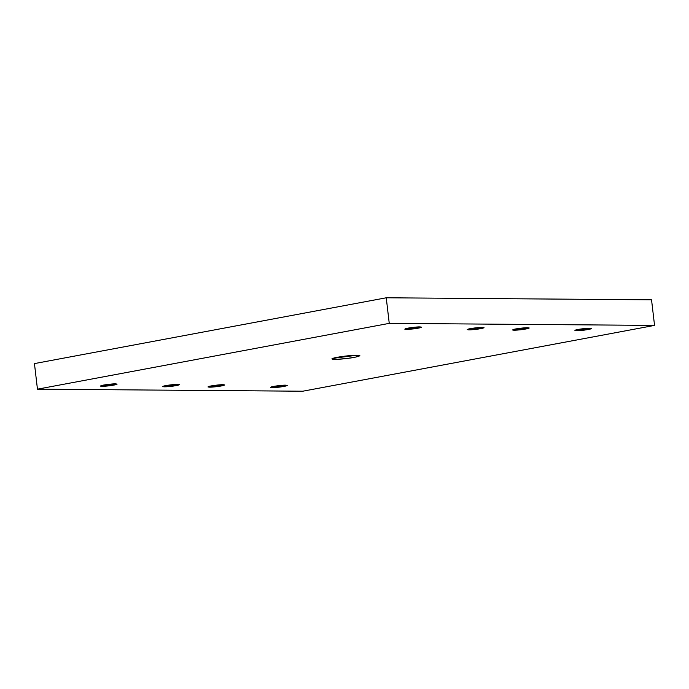 <?xml version="1.0" encoding="UTF-8"?>
<svg xmlns="http://www.w3.org/2000/svg" width="689" height="689" viewBox="0 0 689 689"><rect width="100%" height="100%" fill="white"/><g stroke="black" fill="none" stroke-linecap="round" stroke-linejoin="round"><path stroke-width="1.03" d="M115.407 383.859L100.31 386.098L109.732 385.771L117.104 384.126L115.407 383.859C118.448 384.118 116.553 384.755 109.732 385.771C102.532 386.546 99.612 386.529 100.973 385.702C102.23 385.039 112.841 383.678 115.407 383.859M177.865 384.341L162.768 386.581L172.19 386.253L179.562 384.608L177.865 384.341C180.906 384.6 179.019 385.237 172.19 386.253C164.998 387.029 162.079 387.011 163.431 386.184C164.697 385.521 175.299 384.161 177.865 384.341M223.081 384.686L207.975 386.925L217.397 386.598L224.769 384.953L223.081 384.686C226.121 384.944 224.226 385.582 217.397 386.598C210.205 387.382 207.286 387.356 208.646 386.538C209.904 385.866 220.506 384.505 223.081 384.686M285.539 385.168L270.433 387.407L279.863 387.08L287.227 385.435L285.539 385.168C288.579 385.427 286.684 386.064 279.863 387.08C272.663 387.855 269.743 387.838 271.104 387.011C272.362 386.348 282.964 384.987 285.539 385.168M357.048 355.223L333.269 358.263L332.176 358.909L337.334 359.305L347.695 358.375L355.972 357.023L359.83 355.662L357.048 355.223C363.93 355.016 357.057 357.333 347.695 358.375C338.738 359.675 328.136 359.598 333.269 358.263C335.345 357.169 352.811 354.93 357.048 355.223M419.877 326.896L404.779 329.144L414.201 328.817L421.565 327.172L419.877 326.896C422.917 327.163 421.022 327.8 414.201 328.817C407.001 329.592 404.081 329.566 405.442 328.748C406.699 328.085 417.31 326.724 419.877 326.896M482.334 327.378L467.237 329.618L476.659 329.299L484.031 327.645L482.334 327.378C485.375 327.637 483.48 328.283 476.659 329.299C469.459 330.074 466.539 330.048 467.9 329.23C469.157 328.558 479.768 327.206 482.334 327.378M527.541 327.731L512.444 329.971L521.866 329.643L529.238 327.998L527.541 327.731C530.582 327.99 528.687 328.627 521.866 329.643C514.666 330.419 511.746 330.401 513.107 329.575C514.364 328.911 524.975 327.551 527.541 327.731M589.999 328.214L574.902 330.453L584.324 330.126L591.696 328.481L589.999 328.214C593.04 328.472 591.153 329.109 584.324 330.126C577.132 330.901 574.213 330.884 575.565 330.057C576.831 329.394 587.433 328.033 589.999 328.214M37.456 389.173L34.45 363.594L37.456 389.173L302.755 391.214L37.456 389.173L389.251 323.365L654.55 325.406L651.544 299.827L386.245 297.786L389.251 323.365L37.456 389.173M651.544 299.827L654.55 325.406L302.755 391.214L654.55 325.406L389.251 323.365L386.245 297.786L34.45 363.594L386.245 297.786L651.544 299.827"/></g></svg>
